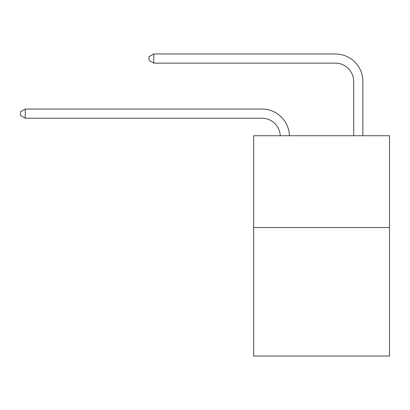 <?xml version="1.0" encoding="UTF-8"?>
<svg xmlns="http://www.w3.org/2000/svg" width="410" height="410" viewBox="0 0 410 410"><rect width="100%" height="100%" fill="white"/><g stroke="black" fill="none" stroke-linecap="round" stroke-linejoin="round"><path stroke-width="0.61" d="M389.5 227.524L389.5 356.034L253.652 356.034L253.652 135.736L389.5 135.736L389.5 227.524L253.652 227.524M280.25 135.736A18.358 18.358 0 0 0 261.908 118.218A18.358 18.358 0 0 1 280.25 135.736A18.358 18.358 0 0 0 261.908 118.218A18.358 18.358 0 0 1 280.25 135.736A18.358 18.358 0 0 0 261.908 118.218A18.358 18.358 0 0 1 280.25 135.736A18.358 18.358 0 0 0 261.908 118.218L25.271 118.218L20.5 115.466L20.5 111.797L25.271 109.039L261.908 109.039A27.537 27.537 0 0 1 289.434 135.736M353.702 135.736L353.702 81.503A18.358 18.358 0 0 0 335.344 63.145L153.781 63.145L149.009 60.393L149.009 56.718L153.781 53.966L335.344 53.966A27.537 27.537 0 0 1 362.881 81.503L362.881 135.736M25.271 109.039L261.908 109.039L25.271 109.039L261.908 109.039L25.271 109.039L261.908 109.039L25.271 109.039L25.271 118.218M353.702 81.503A18.358 18.358 0 0 0 335.344 63.145A18.358 18.358 0 0 1 353.702 81.503A18.358 18.358 0 0 0 335.344 63.145A18.358 18.358 0 0 1 353.702 81.503A18.358 18.358 0 0 0 335.344 63.145A18.358 18.358 0 0 1 353.702 81.503M153.781 53.966L335.344 53.966L153.781 53.966L335.344 53.966L153.781 53.966L335.344 53.966L153.781 53.966L153.781 63.145"/></g></svg>
